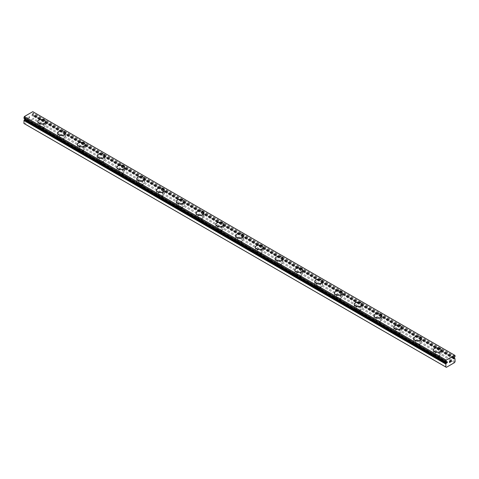 <?xml version="1.0" encoding="UTF-8"?>
<svg xmlns="http://www.w3.org/2000/svg" width="479" height="479" viewBox="0 0 479 479"><rect width="100%" height="100%" fill="white"/><g stroke="black" fill="none" stroke-linecap="round" stroke-linejoin="round"><path stroke-width="0.36" stroke-dasharray="2.4 1.8" d="M25.267 119.151A0.653 0.377 -60 0 1 25.255 119.163A0.653 0.377 -60 0 0 24.914 118.373L24.369 118.612A1.305 0.754 -60 0 0 24.237 118.499A1.305 0.754 -60 0 0 24.022 118.439M454.086 357.723L32.213 114.158L32.758 113.768A1.305 0.754 -60 0 1 33.111 113.194L33.177 112.026L32.782 111.667M23.95 123.462L24.477 123.768L32.65 119.049L33.177 118.133L33.111 115.074A1.305 0.754 -60 0 1 32.889 115.014A1.305 0.754 -60 0 1 32.758 114.9L32.213 115.14A0.653 0.377 -60 0 1 31.865 114.361A0.653 0.377 -60 0 1 32.213 114.158M40.164 129.935A2.239 1.293 0 0 0 42.601 130.216A2.239 1.293 0 0 0 43.984 129.019A2.239 1.293 0 0 0 43.332 128.109A2.239 1.293 0 0 0 40.889 127.827A2.239 1.293 0 0 0 39.512 129.019A2.239 1.293 0 0 0 40.164 129.935M40.164 126.127A2.239 1.293 0 0 0 42.601 126.408A2.239 1.293 0 0 0 43.984 125.217A2.239 1.293 0 0 0 43.332 124.3A2.239 1.293 0 0 0 40.889 124.019A2.239 1.293 0 0 0 39.512 125.217A2.239 1.293 0 0 0 40.164 126.127M45.661 121.726L45.661 121.714A3.916 2.263 180 0 1 45.661 121.726A3.916 2.263 180 0 1 43.248 123.816A3.916 2.263 180 0 1 38.979 123.325A3.916 2.263 180 0 1 37.835 121.726A3.916 2.263 180 0 1 37.835 121.72L37.835 121.714M59.941 141.353A2.239 1.293 0 0 0 62.378 141.628A2.239 1.293 0 0 0 63.761 140.437A2.239 1.293 0 0 0 63.102 139.527A2.239 1.293 0 0 0 60.665 139.245A2.239 1.293 0 0 0 59.288 140.437A2.239 1.293 0 0 0 59.941 141.353M59.941 137.545A2.239 1.293 0 0 0 62.378 137.826A2.239 1.293 0 0 0 63.761 136.629A2.239 1.293 0 0 0 63.102 135.719A2.239 1.293 0 0 0 60.665 135.437A2.239 1.293 0 0 0 59.288 136.629A2.239 1.293 0 0 0 59.941 137.545M65.437 133.144L65.437 133.132A3.916 2.263 180 0 1 65.437 133.144A3.916 2.263 180 0 1 63.018 135.234A3.916 2.263 180 0 1 58.755 134.743A3.916 2.263 180 0 1 57.606 133.144A3.916 2.263 180 0 1 57.606 133.138L57.606 133.132M79.718 152.765A2.239 1.293 0 0 0 82.154 153.046A2.239 1.293 0 0 0 83.538 151.855A2.239 1.293 0 0 0 82.879 150.939A2.239 1.293 0 0 0 80.442 150.663A2.239 1.293 0 0 0 79.059 151.855A2.239 1.293 0 0 0 79.718 152.765M79.718 148.963A2.239 1.293 0 0 0 82.154 149.244A2.239 1.293 0 0 0 83.538 148.047A2.239 1.293 0 0 0 82.879 147.137A2.239 1.293 0 0 0 80.442 146.855A2.239 1.293 0 0 0 79.059 148.047A2.239 1.293 0 0 0 79.718 148.963M85.214 144.55L85.214 144.562A3.916 2.263 180 0 1 85.214 144.562A3.916 2.263 180 0 1 82.795 146.652A3.916 2.263 180 0 1 78.532 146.161A3.916 2.263 180 0 1 77.382 144.562A3.916 2.263 180 0 1 77.382 144.556L77.382 144.55M99.494 164.183A2.239 1.293 0 0 0 101.931 164.465A2.239 1.293 0 0 0 103.308 163.273A2.239 1.293 0 0 0 102.656 162.357A2.239 1.293 0 0 0 100.219 162.076A2.239 1.293 0 0 0 98.836 163.273A2.239 1.293 0 0 0 99.494 164.183M99.494 160.381A2.239 1.293 0 0 0 101.931 160.657A2.239 1.293 0 0 0 103.308 159.465A2.239 1.293 0 0 0 102.656 158.555A2.239 1.293 0 0 0 100.219 158.274A2.239 1.293 0 0 0 98.836 159.465A2.239 1.293 0 0 0 99.494 160.381M104.991 155.98L104.991 155.962A3.916 2.263 180 0 1 104.991 155.98A3.916 2.263 180 0 1 102.572 158.07A3.916 2.263 180 0 1 98.303 157.579A3.916 2.263 180 0 1 97.159 155.98A3.916 2.263 180 0 1 97.159 155.974L97.159 155.962M119.265 175.601A2.239 1.293 0 0 0 121.702 175.883A2.239 1.293 0 0 0 123.085 174.691A2.239 1.293 0 0 0 122.432 173.775A2.239 1.293 0 0 0 119.99 173.494A2.239 1.293 0 0 0 118.612 174.691A2.239 1.293 0 0 0 119.265 175.601M119.265 171.799A2.239 1.293 0 0 0 121.702 172.075A2.239 1.293 0 0 0 123.085 170.883A2.239 1.293 0 0 0 122.432 169.967A2.239 1.293 0 0 0 119.99 169.692A2.239 1.293 0 0 0 118.612 170.883A2.239 1.293 0 0 0 119.265 171.799M124.762 167.399L124.762 167.381A3.916 2.263 180 0 1 124.762 167.399A3.916 2.263 180 0 1 122.349 169.488A3.916 2.263 180 0 1 118.079 168.997A3.916 2.263 180 0 1 116.936 167.399A3.916 2.263 180 0 1 116.936 167.387L116.936 167.399M139.042 187.02A2.239 1.293 0 0 0 141.479 187.301A2.239 1.293 0 0 0 142.862 186.103A2.239 1.293 0 0 0 142.203 185.193A2.239 1.293 0 0 0 139.766 184.912A2.239 1.293 0 0 0 138.389 186.103A2.239 1.293 0 0 0 139.042 187.02M139.042 183.212A2.239 1.293 0 0 0 141.479 183.493A2.239 1.293 0 0 0 142.862 182.301A2.239 1.293 0 0 0 142.203 181.385A2.239 1.293 0 0 0 139.766 181.104A2.239 1.293 0 0 0 138.389 182.301A2.239 1.293 0 0 0 139.042 183.212M144.538 178.799L144.538 178.817A3.916 2.263 180 0 1 144.538 178.817A3.916 2.263 180 0 1 142.119 180.9A3.916 2.263 180 0 1 137.856 180.415A3.916 2.263 180 0 1 136.707 178.817A3.916 2.263 180 0 1 136.707 178.805L136.707 178.799M158.818 198.438A2.239 1.293 0 0 0 161.255 198.719A2.239 1.293 0 0 0 162.638 197.522A2.239 1.293 0 0 0 161.98 196.612A2.239 1.293 0 0 0 159.543 196.33A2.239 1.293 0 0 0 158.16 197.522A2.239 1.293 0 0 0 158.818 198.438M158.818 194.63A2.239 1.293 0 0 0 161.255 194.911A2.239 1.293 0 0 0 162.638 193.72A2.239 1.293 0 0 0 161.98 192.803A2.239 1.293 0 0 0 159.543 192.522A2.239 1.293 0 0 0 158.16 193.72A2.239 1.293 0 0 0 158.818 194.63M164.315 190.229L164.315 190.217A3.916 2.263 180 0 1 164.315 190.229A3.916 2.263 180 0 1 161.896 192.319A3.916 2.263 180 0 1 157.633 191.828A3.916 2.263 180 0 1 156.483 190.229A3.916 2.263 180 0 1 156.483 190.223L156.483 190.217M178.595 209.856A2.239 1.293 0 0 0 181.032 210.131A2.239 1.293 0 0 0 182.409 208.94A2.239 1.293 0 0 0 181.757 208.03A2.239 1.293 0 0 0 179.32 207.748A2.239 1.293 0 0 0 177.937 208.94A2.239 1.293 0 0 0 178.595 209.856M178.595 206.048A2.239 1.293 0 0 0 181.032 206.329A2.239 1.293 0 0 0 182.409 205.132A2.239 1.293 0 0 0 181.757 204.222A2.239 1.293 0 0 0 179.32 203.94A2.239 1.293 0 0 0 177.937 205.132A2.239 1.293 0 0 0 178.595 206.048M184.092 201.647L184.092 201.635A3.916 2.263 180 0 1 184.092 201.647A3.916 2.263 180 0 1 181.673 203.737A3.916 2.263 180 0 1 177.404 203.246A3.916 2.263 180 0 1 176.26 201.647A3.916 2.263 180 0 1 176.26 201.641L176.26 201.647M198.366 221.268A2.239 1.293 0 0 0 200.803 221.549A2.239 1.293 0 0 0 202.186 220.358A2.239 1.293 0 0 0 201.533 219.442A2.239 1.293 0 0 0 199.096 219.166A2.239 1.293 0 0 0 197.713 220.358A2.239 1.293 0 0 0 198.366 221.268M198.366 217.466A2.239 1.293 0 0 0 200.803 217.747A2.239 1.293 0 0 0 202.186 216.55A2.239 1.293 0 0 0 201.533 215.64A2.239 1.293 0 0 0 199.096 215.358A2.239 1.293 0 0 0 197.713 216.55A2.239 1.293 0 0 0 198.366 217.466M203.862 213.065L203.862 213.053A3.916 2.263 180 0 1 203.862 213.065A3.916 2.263 180 0 1 201.449 215.155A3.916 2.263 180 0 1 197.18 214.664A3.916 2.263 180 0 1 196.037 213.065A3.916 2.263 180 0 1 196.037 213.059L196.037 213.053M218.143 232.686A2.239 1.293 0 0 0 220.579 232.968A2.239 1.293 0 0 0 221.963 231.776A2.239 1.293 0 0 0 221.304 230.86A2.239 1.293 0 0 0 218.867 230.579A2.239 1.293 0 0 0 217.49 231.776A2.239 1.293 0 0 0 218.143 232.686M218.143 228.884A2.239 1.293 0 0 0 220.579 229.16A2.239 1.293 0 0 0 221.963 227.968A2.239 1.293 0 0 0 221.304 227.058A2.239 1.293 0 0 0 218.867 226.777A2.239 1.293 0 0 0 217.49 227.968A2.239 1.293 0 0 0 218.143 228.884M223.639 224.483L223.639 224.465A3.916 2.263 180 0 1 223.639 224.483A3.916 2.263 180 0 1 221.22 226.573A3.916 2.263 180 0 1 216.957 226.082A3.916 2.263 180 0 1 215.807 224.483A3.916 2.263 180 0 1 215.807 224.477L215.807 224.465M237.919 244.104A2.239 1.293 0 0 0 240.356 244.386A2.239 1.293 0 0 0 241.739 243.194A2.239 1.293 0 0 0 241.081 242.278A2.239 1.293 0 0 0 238.644 241.997A2.239 1.293 0 0 0 237.261 243.194A2.239 1.293 0 0 0 237.919 244.104M237.919 240.296A2.239 1.293 0 0 0 240.356 240.578A2.239 1.293 0 0 0 241.739 239.386A2.239 1.293 0 0 0 241.081 238.47A2.239 1.293 0 0 0 238.644 238.195A2.239 1.293 0 0 0 237.261 239.386A2.239 1.293 0 0 0 237.919 240.296M243.416 235.902L243.416 235.884A3.916 2.263 180 0 1 243.416 235.902A3.916 2.263 180 0 1 240.997 237.985A3.916 2.263 180 0 1 236.734 237.5A3.916 2.263 180 0 1 235.584 235.902A3.916 2.263 180 0 1 235.584 235.89L235.584 235.902M257.696 255.523A2.239 1.293 0 0 0 260.133 255.804A2.239 1.293 0 0 0 261.51 254.606A2.239 1.293 0 0 0 260.857 253.696A2.239 1.293 0 0 0 258.421 253.415A2.239 1.293 0 0 0 257.037 254.606A2.239 1.293 0 0 0 257.696 255.523M257.696 251.714A2.239 1.293 0 0 0 260.133 251.996A2.239 1.293 0 0 0 261.51 250.804A2.239 1.293 0 0 0 260.857 249.888A2.239 1.293 0 0 0 258.421 249.607A2.239 1.293 0 0 0 257.037 250.804A2.239 1.293 0 0 0 257.696 251.714M263.193 247.32L263.193 247.302A3.916 2.263 180 0 1 263.193 247.32A3.916 2.263 180 0 1 260.774 249.403A3.916 2.263 180 0 1 256.505 248.912A3.916 2.263 180 0 1 255.361 247.32A3.916 2.263 180 0 1 255.361 247.308L255.361 247.302M277.467 266.941A2.239 1.293 0 0 0 279.904 267.222A2.239 1.293 0 0 0 281.287 266.025A2.239 1.293 0 0 0 280.634 265.115A2.239 1.293 0 0 0 278.197 264.833A2.239 1.293 0 0 0 276.814 266.025A2.239 1.293 0 0 0 277.467 266.941M277.467 263.133A2.239 1.293 0 0 0 279.904 263.414A2.239 1.293 0 0 0 281.287 262.223A2.239 1.293 0 0 0 280.634 261.306A2.239 1.293 0 0 0 278.197 261.025A2.239 1.293 0 0 0 276.814 262.223A2.239 1.293 0 0 0 277.467 263.133M282.963 258.732L282.963 258.72A3.916 2.263 180 0 1 282.963 258.732A3.916 2.263 180 0 1 280.55 260.821A3.916 2.263 180 0 1 276.281 260.331A3.916 2.263 180 0 1 275.138 258.732A3.916 2.263 180 0 1 275.138 258.726L275.138 258.72M297.243 278.359A2.239 1.293 0 0 0 299.68 278.634A2.239 1.293 0 0 0 301.063 277.443A2.239 1.293 0 0 0 300.405 276.527A2.239 1.293 0 0 0 297.968 276.251A2.239 1.293 0 0 0 296.591 277.443A2.239 1.293 0 0 0 297.243 278.359M297.243 274.551A2.239 1.293 0 0 0 299.68 274.832A2.239 1.293 0 0 0 301.063 273.635A2.239 1.293 0 0 0 300.405 272.725A2.239 1.293 0 0 0 297.968 272.443A2.239 1.293 0 0 0 296.591 273.635A2.239 1.293 0 0 0 297.243 274.551M302.74 270.138L302.74 270.15A3.916 2.263 180 0 1 302.74 270.15A3.916 2.263 180 0 1 300.321 272.24A3.916 2.263 180 0 1 296.058 271.749A3.916 2.263 180 0 1 294.908 270.15A3.916 2.263 180 0 1 294.908 270.144L294.908 270.138M317.02 289.771A2.239 1.293 0 0 0 319.457 290.052A2.239 1.293 0 0 0 320.84 288.861A2.239 1.293 0 0 0 320.182 287.945A2.239 1.293 0 0 0 317.745 287.669A2.239 1.293 0 0 0 316.362 288.861A2.239 1.293 0 0 0 317.02 289.771M317.02 285.969A2.239 1.293 0 0 0 319.457 286.25A2.239 1.293 0 0 0 320.84 285.053A2.239 1.293 0 0 0 320.182 284.143A2.239 1.293 0 0 0 317.745 283.861A2.239 1.293 0 0 0 316.362 285.053A2.239 1.293 0 0 0 317.02 285.969M322.517 281.568L322.517 281.55A3.916 2.263 180 0 1 322.517 281.568A3.916 2.263 180 0 1 320.098 283.658A3.916 2.263 180 0 1 315.835 283.167A3.916 2.263 180 0 1 314.685 281.568A3.916 2.263 180 0 1 314.685 281.562L314.685 281.55M336.797 301.189A2.239 1.293 0 0 0 339.234 301.471A2.239 1.293 0 0 0 340.611 300.279A2.239 1.293 0 0 0 339.958 299.363A2.239 1.293 0 0 0 337.521 299.082A2.239 1.293 0 0 0 336.138 300.279A2.239 1.293 0 0 0 336.797 301.189M336.797 297.387A2.239 1.293 0 0 0 339.234 297.663A2.239 1.293 0 0 0 340.611 296.471A2.239 1.293 0 0 0 339.958 295.561A2.239 1.293 0 0 0 337.521 295.28A2.239 1.293 0 0 0 336.138 296.471A2.239 1.293 0 0 0 336.797 297.387M342.293 292.986L342.293 292.968A3.916 2.263 180 0 1 342.293 292.986A3.916 2.263 180 0 1 339.874 295.076A3.916 2.263 180 0 1 335.605 294.585A3.916 2.263 180 0 1 334.462 292.986A3.916 2.263 180 0 1 334.462 292.98L334.462 292.986M356.568 312.607A2.239 1.293 0 0 0 359.011 312.889A2.239 1.293 0 0 0 360.388 311.697A2.239 1.293 0 0 0 359.735 310.781A2.239 1.293 0 0 0 357.298 310.5A2.239 1.293 0 0 0 355.915 311.697A2.239 1.293 0 0 0 356.568 312.607M356.568 308.799A2.239 1.293 0 0 0 359.011 309.081A2.239 1.293 0 0 0 360.388 307.889A2.239 1.293 0 0 0 359.735 306.973A2.239 1.293 0 0 0 357.298 306.698A2.239 1.293 0 0 0 355.915 307.889A2.239 1.293 0 0 0 356.568 308.799M362.064 304.387L362.064 304.404A3.916 2.263 180 0 1 362.064 304.404A3.916 2.263 180 0 1 359.651 306.488A3.916 2.263 180 0 1 355.382 306.003A3.916 2.263 180 0 1 354.238 304.404A3.916 2.263 180 0 1 354.238 304.393L354.238 304.387M376.344 324.026A2.239 1.293 0 0 0 378.781 324.307A2.239 1.293 0 0 0 380.164 323.109A2.239 1.293 0 0 0 379.506 322.199A2.239 1.293 0 0 0 377.069 321.918A2.239 1.293 0 0 0 375.692 323.109A2.239 1.293 0 0 0 376.344 324.026M376.344 320.217A2.239 1.293 0 0 0 378.781 320.499A2.239 1.293 0 0 0 380.164 319.307A2.239 1.293 0 0 0 379.506 318.391A2.239 1.293 0 0 0 377.069 318.11A2.239 1.293 0 0 0 375.692 319.307A2.239 1.293 0 0 0 376.344 320.217M381.841 315.817L381.841 315.805A3.916 2.263 180 0 1 381.841 315.817A3.916 2.263 180 0 1 379.428 317.906A3.916 2.263 180 0 1 375.159 317.415A3.916 2.263 180 0 1 374.009 315.817A3.916 2.263 180 0 1 374.009 315.811L374.009 315.805M396.121 335.444A2.239 1.293 0 0 0 398.558 335.719A2.239 1.293 0 0 0 399.941 334.528A2.239 1.293 0 0 0 399.282 333.618A2.239 1.293 0 0 0 396.846 333.336A2.239 1.293 0 0 0 395.462 334.528A2.239 1.293 0 0 0 396.121 335.444M396.121 331.636A2.239 1.293 0 0 0 398.558 331.917A2.239 1.293 0 0 0 399.941 330.726A2.239 1.293 0 0 0 399.282 329.809A2.239 1.293 0 0 0 396.846 329.528A2.239 1.293 0 0 0 395.462 330.726A2.239 1.293 0 0 0 396.121 331.636M401.618 327.235L401.618 327.223A3.916 2.263 180 0 1 401.618 327.235A3.916 2.263 180 0 1 399.199 329.324A3.916 2.263 180 0 1 394.935 328.834A3.916 2.263 180 0 1 393.786 327.235A3.916 2.263 180 0 1 393.786 327.229L393.786 327.235M415.898 346.862A2.239 1.293 0 0 0 418.335 347.137A2.239 1.293 0 0 0 419.712 345.946A2.239 1.293 0 0 0 419.059 345.03A2.239 1.293 0 0 0 416.622 344.754A2.239 1.293 0 0 0 415.239 345.946A2.239 1.293 0 0 0 415.898 346.862M415.898 343.054A2.239 1.293 0 0 0 418.335 343.335A2.239 1.293 0 0 0 419.712 342.138A2.239 1.293 0 0 0 419.059 341.228A2.239 1.293 0 0 0 416.622 340.946A2.239 1.293 0 0 0 415.239 342.138A2.239 1.293 0 0 0 415.898 343.054M421.394 338.653L421.394 338.641A3.916 2.263 180 0 1 421.394 338.653A3.916 2.263 180 0 1 418.975 340.743A3.916 2.263 180 0 1 414.706 340.252A3.916 2.263 180 0 1 413.563 338.653A3.916 2.263 180 0 1 413.563 338.647L413.563 338.641M435.668 358.274A2.239 1.293 0 0 0 438.111 358.555A2.239 1.293 0 0 0 439.488 357.364A2.239 1.293 0 0 0 438.836 356.448A2.239 1.293 0 0 0 436.399 356.172A2.239 1.293 0 0 0 435.016 357.364A2.239 1.293 0 0 0 435.668 358.274M435.668 354.472A2.239 1.293 0 0 0 438.111 354.753A2.239 1.293 0 0 0 439.488 353.556A2.239 1.293 0 0 0 438.836 352.646A2.239 1.293 0 0 0 436.399 352.364A2.239 1.293 0 0 0 435.016 353.556A2.239 1.293 0 0 0 435.668 354.472M441.165 350.071L441.165 350.053A3.916 2.263 180 0 1 441.165 350.071A3.916 2.263 180 0 1 438.752 352.161A3.916 2.263 180 0 1 434.483 351.67A3.916 2.263 180 0 1 433.339 350.071A3.916 2.263 180 0 1 433.339 350.065L433.339 350.053M434.483 355.155A3.916 2.263 0 0 0 438.752 355.646A3.916 2.263 0 0 0 441.165 353.556A3.916 2.263 0 0 0 440.021 351.957A3.916 2.263 0 0 0 435.752 351.466A3.916 2.263 0 0 0 433.339 353.556A3.916 2.263 0 0 0 434.483 355.155M434.483 351.975A3.916 2.263 0 0 0 438.752 352.466A3.916 2.263 0 0 0 441.165 350.377A3.916 2.263 0 0 0 440.021 348.778A3.916 2.263 0 0 0 435.752 348.287A3.916 2.263 0 0 0 433.339 350.377A3.916 2.263 0 0 0 434.483 351.975M414.706 343.736A3.916 2.263 0 0 0 418.975 344.227A3.916 2.263 0 0 0 421.394 342.138A3.916 2.263 0 0 0 420.245 340.539A3.916 2.263 0 0 0 415.982 340.054A3.916 2.263 0 0 0 413.563 342.138A3.916 2.263 0 0 0 414.706 343.736M414.706 340.557A3.916 2.263 0 0 0 418.975 341.048A3.916 2.263 0 0 0 421.394 338.958A3.916 2.263 0 0 0 420.245 337.36A3.916 2.263 0 0 0 415.982 336.869A3.916 2.263 0 0 0 413.563 338.958A3.916 2.263 0 0 0 414.706 340.557M394.935 332.318A3.916 2.263 0 0 0 399.199 332.809A3.916 2.263 0 0 0 401.618 330.726A3.916 2.263 0 0 0 400.468 329.127A3.916 2.263 0 0 0 396.205 328.636A3.916 2.263 0 0 0 393.786 330.726A3.916 2.263 0 0 0 394.935 332.318M394.935 329.139A3.916 2.263 0 0 0 399.199 329.63A3.916 2.263 0 0 0 401.618 327.54A3.916 2.263 0 0 0 400.468 325.942A3.916 2.263 0 0 0 396.205 325.451A3.916 2.263 0 0 0 393.786 327.54A3.916 2.263 0 0 0 394.935 329.139M375.159 320.906A3.916 2.263 0 0 0 379.428 321.397A3.916 2.263 0 0 0 381.841 319.307A3.916 2.263 0 0 0 380.697 317.709A3.916 2.263 0 0 0 376.428 317.218A3.916 2.263 0 0 0 374.009 319.307A3.916 2.263 0 0 0 375.159 320.906M375.159 317.721A3.916 2.263 0 0 0 379.428 318.212A3.916 2.263 0 0 0 381.841 316.122A3.916 2.263 0 0 0 380.697 314.523A3.916 2.263 0 0 0 376.428 314.038A3.916 2.263 0 0 0 374.009 316.122A3.916 2.263 0 0 0 375.159 317.721M355.382 309.488A3.916 2.263 0 0 0 359.651 309.979A3.916 2.263 0 0 0 362.064 307.889A3.916 2.263 0 0 0 360.921 306.291A3.916 2.263 0 0 0 356.651 305.8A3.916 2.263 0 0 0 354.238 307.889A3.916 2.263 0 0 0 355.382 309.488M355.382 306.303A3.916 2.263 0 0 0 359.651 306.794A3.916 2.263 0 0 0 362.064 304.71A3.916 2.263 0 0 0 360.921 303.111A3.916 2.263 0 0 0 356.651 302.62A3.916 2.263 0 0 0 354.238 304.71A3.916 2.263 0 0 0 355.382 306.303M335.605 298.07A3.916 2.263 0 0 0 339.874 298.561A3.916 2.263 0 0 0 342.293 296.471A3.916 2.263 0 0 0 341.144 294.872A3.916 2.263 0 0 0 336.881 294.381A3.916 2.263 0 0 0 334.462 296.471A3.916 2.263 0 0 0 335.605 298.07M335.605 294.89A3.916 2.263 0 0 0 339.874 295.375A3.916 2.263 0 0 0 342.293 293.292A3.916 2.263 0 0 0 341.144 291.693A3.916 2.263 0 0 0 336.881 291.202A3.916 2.263 0 0 0 334.462 293.292A3.916 2.263 0 0 0 335.605 294.89M315.835 286.652A3.916 2.263 0 0 0 320.098 287.143A3.916 2.263 0 0 0 322.517 285.053A3.916 2.263 0 0 0 321.367 283.454A3.916 2.263 0 0 0 317.104 282.963A3.916 2.263 0 0 0 314.685 285.053A3.916 2.263 0 0 0 315.835 286.652M315.835 283.472A3.916 2.263 0 0 0 320.098 283.963A3.916 2.263 0 0 0 322.517 281.874A3.916 2.263 0 0 0 321.367 280.275A3.916 2.263 0 0 0 317.104 279.784A3.916 2.263 0 0 0 314.685 281.874A3.916 2.263 0 0 0 315.835 283.472M296.058 275.233A3.916 2.263 0 0 0 300.321 275.724A3.916 2.263 0 0 0 302.74 273.635A3.916 2.263 0 0 0 301.596 272.036A3.916 2.263 0 0 0 297.327 271.551A3.916 2.263 0 0 0 294.908 273.635A3.916 2.263 0 0 0 296.058 275.233M296.058 272.054A3.916 2.263 0 0 0 300.321 272.545A3.916 2.263 0 0 0 302.74 270.455A3.916 2.263 0 0 0 301.596 268.857A3.916 2.263 0 0 0 297.327 268.366A3.916 2.263 0 0 0 294.908 270.455A3.916 2.263 0 0 0 296.058 272.054M276.281 263.821A3.916 2.263 0 0 0 280.55 264.306A3.916 2.263 0 0 0 282.963 262.223A3.916 2.263 0 0 0 281.82 260.624A3.916 2.263 0 0 0 277.551 260.133A3.916 2.263 0 0 0 275.138 262.223A3.916 2.263 0 0 0 276.281 263.821M276.281 260.636A3.916 2.263 0 0 0 280.55 261.127A3.916 2.263 0 0 0 282.963 259.037A3.916 2.263 0 0 0 281.82 257.439A3.916 2.263 0 0 0 277.551 256.948A3.916 2.263 0 0 0 275.138 259.037A3.916 2.263 0 0 0 276.281 260.636M256.505 252.403A3.916 2.263 0 0 0 260.774 252.894A3.916 2.263 0 0 0 263.193 250.804A3.916 2.263 0 0 0 262.043 249.206A3.916 2.263 0 0 0 257.78 248.715A3.916 2.263 0 0 0 255.361 250.804A3.916 2.263 0 0 0 256.505 252.403M256.505 249.218A3.916 2.263 0 0 0 260.774 249.709A3.916 2.263 0 0 0 263.193 247.619A3.916 2.263 0 0 0 262.043 246.02A3.916 2.263 0 0 0 257.78 245.535A3.916 2.263 0 0 0 255.361 247.619A3.916 2.263 0 0 0 256.505 249.218M236.734 240.985A3.916 2.263 0 0 0 240.997 241.476A3.916 2.263 0 0 0 243.416 239.386A3.916 2.263 0 0 0 242.266 237.788A3.916 2.263 0 0 0 238.003 237.297A3.916 2.263 0 0 0 235.584 239.386A3.916 2.263 0 0 0 236.734 240.985M236.734 237.806A3.916 2.263 0 0 0 240.997 238.291A3.916 2.263 0 0 0 243.416 236.207A3.916 2.263 0 0 0 242.266 234.608A3.916 2.263 0 0 0 238.003 234.117A3.916 2.263 0 0 0 235.584 236.207A3.916 2.263 0 0 0 236.734 237.806M216.957 229.567A3.916 2.263 0 0 0 221.22 230.058A3.916 2.263 0 0 0 223.639 227.968A3.916 2.263 0 0 0 222.496 226.369A3.916 2.263 0 0 0 218.226 225.878A3.916 2.263 0 0 0 215.807 227.968A3.916 2.263 0 0 0 216.957 229.567M216.957 226.387A3.916 2.263 0 0 0 221.22 226.878A3.916 2.263 0 0 0 223.639 224.789A3.916 2.263 0 0 0 222.496 223.19A3.916 2.263 0 0 0 218.226 222.699A3.916 2.263 0 0 0 215.807 224.789A3.916 2.263 0 0 0 216.957 226.387M197.18 218.149A3.916 2.263 0 0 0 201.449 218.64A3.916 2.263 0 0 0 203.862 216.55A3.916 2.263 0 0 0 202.719 214.951A3.916 2.263 0 0 0 198.45 214.46A3.916 2.263 0 0 0 196.037 216.55A3.916 2.263 0 0 0 197.18 218.149M197.18 214.969A3.916 2.263 0 0 0 201.449 215.46A3.916 2.263 0 0 0 203.862 213.371A3.916 2.263 0 0 0 202.719 211.772A3.916 2.263 0 0 0 198.45 211.281A3.916 2.263 0 0 0 196.037 213.371A3.916 2.263 0 0 0 197.18 214.969M177.404 206.73A3.916 2.263 0 0 0 181.673 207.221A3.916 2.263 0 0 0 184.092 205.132A3.916 2.263 0 0 0 182.942 203.533A3.916 2.263 0 0 0 178.679 203.048A3.916 2.263 0 0 0 176.26 205.132A3.916 2.263 0 0 0 177.404 206.73M177.404 203.551A3.916 2.263 0 0 0 181.673 204.042A3.916 2.263 0 0 0 184.092 201.952A3.916 2.263 0 0 0 182.942 200.354A3.916 2.263 0 0 0 178.679 199.863A3.916 2.263 0 0 0 176.26 201.952A3.916 2.263 0 0 0 177.404 203.551M157.633 195.318A3.916 2.263 0 0 0 161.896 195.803A3.916 2.263 0 0 0 164.315 193.72A3.916 2.263 0 0 0 163.165 192.121A3.916 2.263 0 0 0 158.902 191.63A3.916 2.263 0 0 0 156.483 193.72A3.916 2.263 0 0 0 157.633 195.318M157.633 192.133A3.916 2.263 0 0 0 161.896 192.624A3.916 2.263 0 0 0 164.315 190.534A3.916 2.263 0 0 0 163.165 188.936A3.916 2.263 0 0 0 158.902 188.445A3.916 2.263 0 0 0 156.483 190.534A3.916 2.263 0 0 0 157.633 192.133M137.856 183.9A3.916 2.263 0 0 0 142.119 184.391A3.916 2.263 0 0 0 144.538 182.301A3.916 2.263 0 0 0 143.395 180.703A3.916 2.263 0 0 0 139.126 180.212A3.916 2.263 0 0 0 136.707 182.301A3.916 2.263 0 0 0 137.856 183.9M137.856 180.715A3.916 2.263 0 0 0 142.119 181.206A3.916 2.263 0 0 0 144.538 179.116A3.916 2.263 0 0 0 143.395 177.517A3.916 2.263 0 0 0 139.126 177.032A3.916 2.263 0 0 0 136.707 179.116A3.916 2.263 0 0 0 137.856 180.715M118.079 172.482A3.916 2.263 0 0 0 122.349 172.973A3.916 2.263 0 0 0 124.762 170.883A3.916 2.263 0 0 0 123.618 169.285A3.916 2.263 0 0 0 119.349 168.794A3.916 2.263 0 0 0 116.936 170.883A3.916 2.263 0 0 0 118.079 172.482M118.079 169.303A3.916 2.263 0 0 0 122.349 169.788A3.916 2.263 0 0 0 124.762 167.704A3.916 2.263 0 0 0 123.618 166.105A3.916 2.263 0 0 0 119.349 165.614A3.916 2.263 0 0 0 116.936 167.704A3.916 2.263 0 0 0 118.079 169.303M98.303 161.064A3.916 2.263 0 0 0 102.572 161.555A3.916 2.263 0 0 0 104.991 159.465A3.916 2.263 0 0 0 103.841 157.866A3.916 2.263 0 0 0 99.572 157.375A3.916 2.263 0 0 0 97.159 159.465A3.916 2.263 0 0 0 98.303 161.064M98.303 157.884A3.916 2.263 0 0 0 102.572 158.375A3.916 2.263 0 0 0 104.991 156.286A3.916 2.263 0 0 0 103.841 154.687A3.916 2.263 0 0 0 99.572 154.196A3.916 2.263 0 0 0 97.159 156.286A3.916 2.263 0 0 0 98.303 157.884M78.532 149.646A3.916 2.263 0 0 0 82.795 150.137A3.916 2.263 0 0 0 85.214 148.047A3.916 2.263 0 0 0 84.065 146.448A3.916 2.263 0 0 0 79.801 145.963A3.916 2.263 0 0 0 77.382 148.047A3.916 2.263 0 0 0 78.532 149.646M78.532 146.466A3.916 2.263 0 0 0 82.795 146.957A3.916 2.263 0 0 0 85.214 144.868A3.916 2.263 0 0 0 84.065 143.269A3.916 2.263 0 0 0 79.801 142.778A3.916 2.263 0 0 0 77.382 144.868A3.916 2.263 0 0 0 78.532 146.466M58.755 138.227A3.916 2.263 0 0 0 63.018 138.718A3.916 2.263 0 0 0 65.437 136.629A3.916 2.263 0 0 0 64.294 135.036A3.916 2.263 0 0 0 60.025 134.545A3.916 2.263 0 0 0 57.606 136.629A3.916 2.263 0 0 0 58.755 138.227M58.755 135.048A3.916 2.263 0 0 0 63.018 135.539A3.916 2.263 0 0 0 65.437 133.449A3.916 2.263 0 0 0 64.294 131.851A3.916 2.263 0 0 0 60.025 131.36A3.916 2.263 0 0 0 57.606 133.449A3.916 2.263 0 0 0 58.755 135.048M38.979 126.815A3.916 2.263 0 0 0 43.248 127.3A3.916 2.263 0 0 0 45.661 125.217A3.916 2.263 0 0 0 44.517 123.618A3.916 2.263 0 0 0 40.248 123.127A3.916 2.263 0 0 0 37.835 125.217A3.916 2.263 0 0 0 38.979 126.815M38.979 123.63A3.916 2.263 0 0 0 43.248 124.121A3.916 2.263 0 0 0 45.661 122.031A3.916 2.263 0 0 0 44.517 120.433A3.916 2.263 0 0 0 40.248 119.942A3.916 2.263 0 0 0 37.835 122.031A3.916 2.263 0 0 0 38.979 123.63M449.937 361.567L449.589 361.765M450.224 362.064L449.589 362.429M450.224 360.729L449.506 361.142L449.506 362.573M450.721 360.807L450.967 360.304M451.499 361.328L450.823 361.717M451.302 360.262L450.649 361.914M29.411 116.648L29.411 117.223L29.411 116.648L28.776 117.02L29.411 116.648M29.411 117.223L29.063 117.421L29.411 117.223M29.063 117.517L29.411 117.319L29.063 117.517M29.411 117.319L29.411 117.888L29.411 117.319M29.411 117.888L28.776 118.259L29.411 117.894M28.776 118.355L29.494 117.936L29.494 116.505L28.776 116.918L29.494 116.505L29.494 117.936L28.776 118.355M27.89 117.433L27.89 118.864L27.89 117.433M27.89 118.864L27.974 117.571L27.89 118.864M454.523 362.615L32.65 119.049M446.35 367.333L24.477 123.768M455.05 361.699L33.177 118.133M453.481 358.358L32.213 115.14M455.05 355.592L33.177 112.026M446.787 361.938L24.914 118.373M455.05 358.735L33.177 115.17M32.758 114.9L453.721 357.939L33.111 115.074M453.691 357.975L32.65 114.894M454.517 357.472L32.65 113.906M454.631 357.334L32.758 113.768M454.978 356.759L33.111 113.194M455.05 356.586L33.177 113.02M445.943 362.01L24.369 118.612M446.35 362.19L24.483 118.624M43.984 129.019L43.984 125.217M63.761 140.437L63.761 136.629M83.538 151.855L83.538 148.047M103.308 163.273L103.308 159.465M123.085 174.691L123.085 170.883M142.862 186.103L142.862 182.301M162.638 197.522L162.638 193.72M182.409 208.94L182.409 205.132M202.186 220.358L202.186 216.55M221.963 231.776L221.963 227.968M241.739 243.194L241.739 239.386M261.51 254.606L261.51 250.804M281.287 266.025L281.287 262.223M301.063 277.443L301.063 273.635M320.84 288.861L320.84 285.053M340.611 300.279L340.611 296.471M360.388 311.697L360.388 307.889M380.164 323.109L380.164 319.307M399.941 334.528L399.941 330.726M419.712 345.946L419.712 342.138M439.488 357.364L439.488 353.556M441.165 353.556L441.165 350.377M421.394 342.138L421.394 338.958M401.618 330.726L401.618 327.54M381.841 319.307L381.841 316.122M362.064 307.889L362.064 304.71M342.293 296.471L342.293 293.292M322.517 285.053L322.517 281.874M302.74 273.635L302.74 270.455M282.963 262.223L282.963 259.037M263.193 250.804L263.193 247.619M243.416 239.386L243.416 236.207M223.639 227.968L223.639 224.789M203.862 216.55L203.862 213.371M184.092 205.132L184.092 201.952M164.315 193.72L164.315 190.534M144.538 182.301L144.538 179.116M124.762 170.883L124.762 167.704M104.991 159.465L104.991 156.286M85.214 148.047L85.214 144.868M65.437 136.629L65.437 133.449M45.661 125.217L45.661 122.031M37.835 125.217L37.835 122.031M57.606 136.629L57.606 133.449M77.382 148.047L77.382 144.868M97.159 159.465L97.159 156.286M116.936 170.883L116.936 167.704M136.707 182.301L136.707 179.116M156.483 193.72L156.483 190.534M176.26 205.132L176.26 201.952M196.037 216.55L196.037 213.371M215.807 227.968L215.807 224.789M235.584 239.386L235.584 236.207M255.361 250.804L255.361 247.619M275.138 262.223L275.138 259.037M294.908 273.635L294.908 270.455M314.685 285.053L314.685 281.874M334.462 296.471L334.462 293.292M354.238 307.889L354.238 304.71M374.009 319.307L374.009 316.122M393.786 330.726L393.786 327.54M413.563 342.138L413.563 338.958M433.339 353.556L433.339 350.377M435.016 357.364L435.016 353.556M415.239 345.946L415.239 342.138M395.462 334.528L395.462 330.726M375.692 323.109L375.692 319.307M355.915 311.697L355.915 307.889M336.138 300.279L336.138 296.471M316.362 288.861L316.362 285.053M296.591 277.443L296.591 273.635M276.814 266.025L276.814 262.223M257.037 254.606L257.037 250.804M237.261 243.194L237.261 239.386M217.49 231.776L217.49 227.968M197.713 220.358L197.713 216.55M177.937 208.94L177.937 205.132M158.16 197.522L158.16 193.72M138.389 186.103L138.389 182.301M118.612 174.691L118.612 170.883M98.836 163.273L98.836 159.465M79.059 151.855L79.059 148.047M59.288 140.437L59.288 136.629M39.512 129.019L39.512 125.217M453.745 357.915L33.141 115.08M454.763 358.579L32.889 115.014M453.727 357.933L32.74 114.882M453.583 358.879L31.71 115.313M446.111 362.064L24.237 118.499M445.931 362.01L24.387 118.63M447.29 361.765L25.417 118.199"/><path stroke-width="0.72" d="M445.823 367.028L446.35 367.333L454.523 362.615L455.05 361.699L454.978 358.639A1.305 0.754 -60 0 1 454.763 358.579A1.305 0.754 -60 0 1 454.631 358.466L454.086 358.705A0.653 0.377 -60 0 1 453.733 357.927A0.653 0.377 -60 0 1 454.086 357.723L454.631 357.334A1.305 0.754 -60 0 1 454.978 356.759L455.05 355.592L454.655 355.232L446.218 360.1L445.889 362.004A1.305 0.754 -60 0 1 446.111 362.064A1.305 0.754 -60 0 1 446.242 362.178L446.787 361.938A0.653 0.377 -60 0 1 447.135 362.717A0.653 0.377 -60 0 1 446.787 362.92L24.914 119.355L24.369 119.744A1.305 0.754 -60 0 1 24.022 120.319L23.95 123.462L445.823 367.028L445.889 363.884L24.022 120.319M25.255 119.163A0.653 0.377 -60 0 1 24.914 119.355M44.517 120.127A3.916 2.263 180 0 1 45.661 121.72A3.916 2.263 180 0 1 43.248 123.804A3.916 2.263 180 0 1 38.979 123.313A3.916 2.263 180 0 1 37.835 121.714A3.916 2.263 180 0 1 40.254 119.636A3.916 2.263 180 0 1 44.517 120.127M37.835 121.714A3.916 2.263 180 0 1 40.248 119.624A3.916 2.263 180 0 1 44.517 120.115A3.916 2.263 180 0 1 45.661 121.714M57.606 133.132A3.916 2.263 180 0 1 60.025 131.042A3.916 2.263 180 0 1 64.294 131.533A3.916 2.263 180 0 1 65.437 133.138A3.916 2.263 180 0 1 63.018 135.222A3.916 2.263 180 0 1 58.755 134.731A3.916 2.263 180 0 1 57.606 133.132A3.916 2.263 180 0 1 60.031 131.054A3.916 2.263 180 0 1 64.294 131.545A3.916 2.263 180 0 1 65.437 133.132M77.382 144.556A3.916 2.263 180 0 1 79.807 142.473A3.916 2.263 180 0 1 84.065 142.964A3.916 2.263 180 0 1 85.214 144.556M84.065 142.952A3.916 2.263 180 0 1 85.214 144.55A3.916 2.263 180 0 1 82.795 146.634A3.916 2.263 180 0 1 78.532 146.149A3.916 2.263 180 0 1 77.382 144.55A3.916 2.263 180 0 1 79.801 142.461A3.916 2.263 180 0 1 84.065 142.952M103.841 154.382A3.916 2.263 180 0 1 104.991 155.974A3.916 2.263 180 0 1 102.572 158.052A3.916 2.263 180 0 1 98.303 157.561A3.916 2.263 180 0 1 97.159 155.962A3.916 2.263 180 0 1 99.584 153.891A3.916 2.263 180 0 1 103.841 154.382M97.159 155.962A3.916 2.263 180 0 1 99.572 153.879A3.916 2.263 180 0 1 103.841 154.364A3.916 2.263 180 0 1 104.991 155.962M116.936 167.381A3.916 2.263 180 0 1 119.349 165.291A3.916 2.263 180 0 1 123.618 165.782A3.916 2.263 180 0 1 124.762 167.387A3.916 2.263 180 0 1 122.349 169.47A3.916 2.263 180 0 1 118.079 168.979A3.916 2.263 180 0 1 116.936 167.381A3.916 2.263 180 0 1 119.355 165.309A3.916 2.263 180 0 1 123.618 165.8A3.916 2.263 180 0 1 124.762 167.381M136.707 178.805A3.916 2.263 180 0 1 139.132 176.727A3.916 2.263 180 0 1 143.395 177.218A3.916 2.263 180 0 1 144.538 178.805M143.395 177.2A3.916 2.263 180 0 1 144.538 178.799A3.916 2.263 180 0 1 142.119 180.888A3.916 2.263 180 0 1 137.856 180.397A3.916 2.263 180 0 1 136.707 178.799A3.916 2.263 180 0 1 139.126 176.709A3.916 2.263 180 0 1 143.395 177.2M163.165 188.63A3.916 2.263 180 0 1 164.315 190.223A3.916 2.263 180 0 1 161.896 192.307A3.916 2.263 180 0 1 157.633 191.816A3.916 2.263 180 0 1 156.483 190.217A3.916 2.263 180 0 1 158.908 188.139A3.916 2.263 180 0 1 163.165 188.63M156.483 190.217A3.916 2.263 180 0 1 158.902 188.127A3.916 2.263 180 0 1 163.165 188.618A3.916 2.263 180 0 1 164.315 190.217M176.26 201.635A3.916 2.263 180 0 1 178.679 199.545A3.916 2.263 180 0 1 182.942 200.036A3.916 2.263 180 0 1 184.092 201.641A3.916 2.263 180 0 1 181.673 203.719A3.916 2.263 180 0 1 177.404 203.234A3.916 2.263 180 0 1 176.26 201.635A3.916 2.263 180 0 1 178.685 199.557A3.916 2.263 180 0 1 182.942 200.048A3.916 2.263 180 0 1 184.092 201.635M202.719 211.467A3.916 2.263 180 0 1 203.862 213.059A3.916 2.263 180 0 1 201.449 215.137A3.916 2.263 180 0 1 197.18 214.646A3.916 2.263 180 0 1 196.037 213.053A3.916 2.263 180 0 1 198.456 210.976A3.916 2.263 180 0 1 202.719 211.467M196.037 213.053A3.916 2.263 180 0 1 198.45 210.964A3.916 2.263 180 0 1 202.719 211.455A3.916 2.263 180 0 1 203.862 213.053M222.496 222.885A3.916 2.263 180 0 1 223.639 224.477A3.916 2.263 180 0 1 221.22 226.555A3.916 2.263 180 0 1 216.957 226.064A3.916 2.263 180 0 1 215.807 224.465A3.916 2.263 180 0 1 218.232 222.394A3.916 2.263 180 0 1 222.496 222.885M215.807 224.465A3.916 2.263 180 0 1 218.226 222.382A3.916 2.263 180 0 1 222.496 222.867A3.916 2.263 180 0 1 223.639 224.465M235.584 235.884A3.916 2.263 180 0 1 238.003 233.794A3.916 2.263 180 0 1 242.266 234.285A3.916 2.263 180 0 1 243.416 235.89A3.916 2.263 180 0 1 240.997 237.973A3.916 2.263 180 0 1 236.734 237.482A3.916 2.263 180 0 1 235.584 235.884A3.916 2.263 180 0 1 238.009 233.812A3.916 2.263 180 0 1 242.266 234.303A3.916 2.263 180 0 1 243.416 235.884M262.043 245.721A3.916 2.263 180 0 1 263.193 247.308A3.916 2.263 180 0 1 260.774 249.391A3.916 2.263 180 0 1 256.505 248.9A3.916 2.263 180 0 1 255.361 247.302A3.916 2.263 180 0 1 257.786 245.224A3.916 2.263 180 0 1 262.043 245.721M255.361 247.302A3.916 2.263 180 0 1 257.78 245.212A3.916 2.263 180 0 1 262.043 245.703A3.916 2.263 180 0 1 263.193 247.302M275.138 258.72A3.916 2.263 180 0 1 277.551 256.63A3.916 2.263 180 0 1 281.82 257.121A3.916 2.263 180 0 1 282.963 258.726A3.916 2.263 180 0 1 280.55 260.81A3.916 2.263 180 0 1 276.281 260.319A3.916 2.263 180 0 1 275.138 258.72A3.916 2.263 180 0 1 277.557 256.642A3.916 2.263 180 0 1 281.82 257.133A3.916 2.263 180 0 1 282.963 258.72M294.908 270.144A3.916 2.263 180 0 1 297.333 268.06A3.916 2.263 180 0 1 301.596 268.551A3.916 2.263 180 0 1 302.74 270.144M301.596 268.539A3.916 2.263 180 0 1 302.74 270.138A3.916 2.263 180 0 1 300.321 272.222A3.916 2.263 180 0 1 296.058 271.737A3.916 2.263 180 0 1 294.908 270.138A3.916 2.263 180 0 1 297.327 268.048A3.916 2.263 180 0 1 301.596 268.539M321.367 279.97A3.916 2.263 180 0 1 322.517 281.562A3.916 2.263 180 0 1 320.098 283.64A3.916 2.263 180 0 1 315.835 283.149A3.916 2.263 180 0 1 314.685 281.55A3.916 2.263 180 0 1 317.11 279.479A3.916 2.263 180 0 1 321.367 279.97M314.685 281.55A3.916 2.263 180 0 1 317.104 279.467A3.916 2.263 180 0 1 321.367 279.958A3.916 2.263 180 0 1 322.517 281.55M334.462 292.968A3.916 2.263 180 0 1 336.881 290.885A3.916 2.263 180 0 1 341.144 291.37A3.916 2.263 180 0 1 342.293 292.98A3.916 2.263 180 0 1 339.874 295.058A3.916 2.263 180 0 1 335.605 294.567A3.916 2.263 180 0 1 334.462 292.968A3.916 2.263 180 0 1 336.887 290.897A3.916 2.263 180 0 1 341.144 291.388A3.916 2.263 180 0 1 342.293 292.968M354.238 304.393A3.916 2.263 180 0 1 356.657 302.315A3.916 2.263 180 0 1 360.921 302.806A3.916 2.263 180 0 1 362.064 304.393M360.921 302.788A3.916 2.263 180 0 1 362.064 304.387A3.916 2.263 180 0 1 359.651 306.476A3.916 2.263 180 0 1 355.382 305.985A3.916 2.263 180 0 1 354.238 304.387A3.916 2.263 180 0 1 356.651 302.297A3.916 2.263 180 0 1 360.921 302.788M380.697 314.224A3.916 2.263 180 0 1 381.841 315.811A3.916 2.263 180 0 1 379.428 317.894A3.916 2.263 180 0 1 375.159 317.403A3.916 2.263 180 0 1 374.009 315.805A3.916 2.263 180 0 1 376.434 313.727A3.916 2.263 180 0 1 380.697 314.224M374.009 315.805A3.916 2.263 180 0 1 376.428 313.715A3.916 2.263 180 0 1 380.697 314.206A3.916 2.263 180 0 1 381.841 315.805M393.786 327.223A3.916 2.263 180 0 1 396.205 325.133A3.916 2.263 180 0 1 400.468 325.624A3.916 2.263 180 0 1 401.618 327.229A3.916 2.263 180 0 1 399.199 329.312A3.916 2.263 180 0 1 394.935 328.822A3.916 2.263 180 0 1 393.786 327.223A3.916 2.263 180 0 1 396.211 325.145A3.916 2.263 180 0 1 400.468 325.636A3.916 2.263 180 0 1 401.618 327.223M420.245 337.054A3.916 2.263 180 0 1 421.394 338.647A3.916 2.263 180 0 1 418.975 340.725A3.916 2.263 180 0 1 414.706 340.24A3.916 2.263 180 0 1 413.563 338.641A3.916 2.263 180 0 1 415.988 336.563A3.916 2.263 180 0 1 420.245 337.054M413.563 338.641A3.916 2.263 180 0 1 415.982 336.551A3.916 2.263 180 0 1 420.245 337.042A3.916 2.263 180 0 1 421.394 338.641M440.021 348.473A3.916 2.263 180 0 1 441.165 350.065A3.916 2.263 180 0 1 438.752 352.143A3.916 2.263 180 0 1 434.483 351.652A3.916 2.263 180 0 1 433.339 350.053A3.916 2.263 180 0 1 435.758 347.982A3.916 2.263 180 0 1 440.021 348.473M433.339 350.053A3.916 2.263 180 0 1 435.752 347.97A3.916 2.263 180 0 1 440.021 348.455A3.916 2.263 180 0 1 441.165 350.053M449.589 361.19L449.589 361.765L449.589 361.19L450.224 360.729L449.589 361.19M449.589 361.765L449.937 361.567M449.937 361.657L449.589 361.861L449.937 361.657M449.589 361.861L449.589 362.429L449.589 361.861M449.589 362.429L450.224 362.064M449.506 362.573L450.224 362.16L449.506 362.573L449.506 361.142L450.224 360.729M450.721 360.801L451.38 360.196M451.386 360.615L451.212 360.986L451.38 360.615M451.212 360.986L450.823 361.717L451.206 360.986M450.823 361.717L451.499 361.328M450.649 361.914L451.499 361.423L450.649 361.914L451.362 360.483L450.859 360.519L451.302 360.262M445.889 363.884A1.305 0.754 -60 0 0 446.242 363.31L446.787 362.92M454.655 355.232L32.782 111.667L24.345 116.535L23.986 118.433L445.835 361.974M454.086 358.705L453.481 358.358M446.218 360.1L24.345 116.535M445.823 360.921L23.95 117.355M454.978 358.639L453.727 357.933M454.517 358.46L453.691 357.975M445.823 361.914L23.95 118.349M446.35 363.172L24.483 119.606M446.242 363.31L24.369 119.744M445.823 364.058L23.95 120.498M455.014 358.645L453.745 357.915M445.859 361.998L23.986 118.433"/></g></svg>
